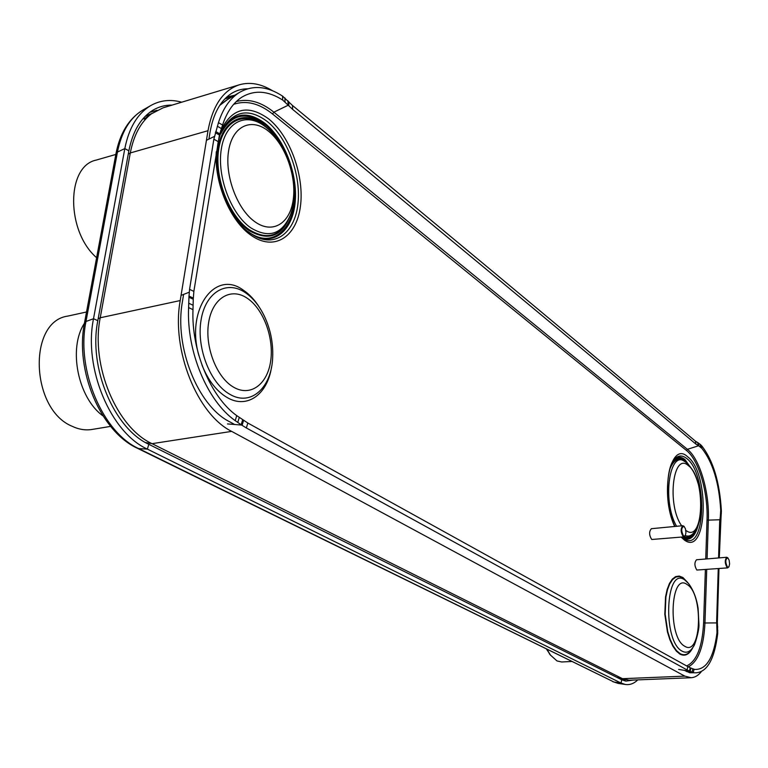 <?xml version="1.0" encoding="UTF-8"?>
<svg xmlns="http://www.w3.org/2000/svg" width="768" height="768" viewBox="0 0 768 768"><rect width="100%" height="100%" fill="white"/><g stroke="black" fill="none" stroke-linecap="round" stroke-linejoin="round"><path stroke-width="1.15" d="M701.155 671.894C698.122 675.59 694.781 677.53 691.133 677.722L629.155 680.227L622.502 678.691L152.054 443.664C116.87 427.709 90.47 365.606 100.234 317.77L130.291 152.957C133.757 135.091 140.774 122.054 151.373 113.846L163.075 107.827L239.414 84.768C250.013 81.773 261.014 83.75 272.419 90.682M691.133 677.722L684.826 676.128L231.667 431.386C197.366 414.547 171.12 349.93 180.211 300.557L208.003 130.704C212.726 105.466 223.19 90.154 239.414 84.768M208.925 139.094L210.038 132.25C213.264 113.952 220.176 101.184 230.765 93.926C235.92 90.538 241.526 88.829 247.565 88.8M234.653 424.502L229.44 421.651C197.99 405.955 174.115 346.973 182.381 301.891L183.6 294.403M693.955 672.758L689.808 672.778L684.355 670.358M633.034 680.074L625.814 681.13L621.725 679.786L148.8 444.298C114.144 428.621 88.205 367.68 97.814 320.669L128.87 150.816C132.749 131.194 140.851 117.61 153.168 110.074C159.043 106.646 165.37 104.986 172.147 105.091M637.776 679.882C633.946 683.606 629.789 685.133 625.306 684.461L621.053 683.059L147.389 449.117C110.803 432.749 83.299 368.362 93.514 318.73L124.819 148.579C128.909 127.997 137.414 113.741 150.326 105.811C159.936 100.272 170.4 99.062 181.709 102.202M292.493 105.475L292.646 109.382L282.71 100.08L282.605 96.134L292.493 105.475C491.184 269.712 604.56 364.589 695.482 441.216L698.381 443.002L698.842 445.92L695.952 444.144L695.482 441.216M215.347 132.71L219.437 135.024L193.862 291.389L193.258 299.251L188.938 297.264L189.562 289.344L213.859 139.181L218.448 122.669C223.008 108.509 229.92 98.486 239.194 92.592C252.605 84.816 267.072 85.997 282.605 96.134M219.437 135.024L222.566 125.002C226.915 111.83 233.434 102.49 242.131 96.989C254.65 89.75 268.176 90.778 282.71 100.08M218.448 122.669L222.566 125.002M215.731 131.51L219.802 133.872M241.152 424.762L235.238 420.662L236.717 415.622L247.834 423.024L246.355 427.958L241.152 424.762L242.65 419.808M236.717 415.622C210.835 397.181 191.232 350.803 192.989 309.658L188.621 307.574L188.938 297.264M193.258 299.251L192.989 309.658M687.821 666.586L690.883 668.054L690.163 671.405L687.091 669.936L687.821 666.586L247.834 423.024M687.091 669.936L246.355 427.958M718.973 568.56L717.36 621.84L717.725 633.398L717.005 632.582L716.659 620.995L718.253 568.618M717.005 632.582C713.827 657.542 706.474 669.83 694.925 669.427L694.042 669.226L693.312 672.586L690.163 671.405M690.883 668.054L694.042 669.226M717.725 627.072L717.014 626.208M720.355 522.586L719.683 521.587L720.336 516.547L721.018 517.526L719.29 557.885M719.683 521.587L718.579 557.942M698.381 443.002L701.328 445.354L701.808 448.301L698.842 445.92M701.808 448.301C712.752 462.077 719.05 482.669 720.71 510.077L721.402 511.133L721.018 517.526M720.336 516.547L720.71 510.077M292.646 109.382C491.578 273.206 604.992 367.766 695.952 444.144M288.096 104.678L287.942 100.742M701.328 445.354C713.03 459.984 719.722 481.91 721.402 511.133M717.725 633.398C714.451 660.077 706.656 673.219 694.349 672.826L693.312 672.586M235.238 420.662C207.504 401.357 186.403 351.494 188.621 307.574M198.95 355.786C185.414 309.677 215.011 269.002 243.235 290.102C249.418 294.211 254.861 300.058 259.594 307.651M271.555 366.95C267.61 394.205 247.286 409.354 227.261 397.594C216.634 391.354 208.224 380.554 202.022 365.184M223.373 127.978L224.4 126.202C235.747 110.285 250.013 108.701 267.187 121.45C287.299 137.568 300.912 174.067 298.061 202.733C295.44 231.533 276.384 247.603 255.149 236.294L250.915 233.712M684.096 538.848L684.499 539.088C706.234 552.787 707.779 473.376 686.563 458.4C682.608 455.299 678.902 455.222 675.446 458.17L675.11 458.486M571.728 661.488L561.696 661.978L557.011 660.95L550.397 655.027L547.027 649.363M550.685 655.411L546.499 649.104M103.037 415.93C78.01 398.15 67.901 348.374 84.422 323.299M110.63 426.384L91.968 429.466C85.43 430.522 78.787 429.446 72.058 426.24C30.595 409.344 27.59 321.379 67.814 316.09L86.525 311.99M110.544 182.803L112.349 173.117M96.614 257.712C66.019 231.331 66.077 166.166 96.192 160.09L115.824 154.445M683.99 536.861L651.725 539.491C649.046 535.133 648.941 531.533 651.398 528.691L682.848 525.696C680.477 528.557 680.602 532.195 683.222 536.621L683.99 536.861L685.114 535.92M684.134 526.416L682.848 525.696M683.626 536.179L685.277 535.68L685.958 532.608L685.44 528.778L684.01 526.31C681.12 527.626 680.995 530.918 683.626 536.179M727.805 567.869L696.835 570.048C694.397 565.92 694.291 562.483 696.518 559.766L726.797 557.27C724.656 560.006 724.781 563.472 727.171 567.658L728.794 567.043M727.93 557.914L726.797 557.27M727.546 567.245L728.928 566.851L729.6 563.914L729.13 560.16L727.814 557.827C725.251 559.2 725.165 562.339 727.546 567.245M151.373 113.846L144.058 119.088M208.003 130.704L130.291 152.957L128.266 154.147M684.826 676.128L622.502 678.691L616.877 677.366M231.667 431.386L152.054 443.664L145.603 442.589M180.211 300.557L100.234 317.77L98.17 318.72M234.739 95.242L226.666 97.123M232.378 96.653L224.803 98.947M145.152 116.371L151.987 113.386M621.437 678.864L620.189 679.018M143.741 109.565L142.502 110.266C129.821 118.051 121.469 131.99 117.437 152.074L85.978 321.494L84.48 322.944M97.814 320.669L93.514 318.73L85.978 321.494C75.936 369.898 102.816 432.605 138.73 448.598L137.222 448.176M128.87 150.816L124.819 148.579L117.437 152.074L115.987 153.571L84.528 322.714C74.736 370.598 100.608 431.597 137.501 448.31L614.006 682.042L138.73 448.598L147.389 449.117L148.8 444.298M150.326 105.811L142.502 110.266C128.813 118.81 119.981 133.248 115.987 153.571L115.93 153.85M621.725 679.786L621.053 683.059L614.006 682.042L618.182 683.405L612.749 681.629M625.306 684.461L618.576 683.462M624.25 679.526L622.262 680.035M149.779 112.339L157.008 110.285M706.723 569.53L704.957 622.982L703.603 622.752C702.355 646.848 696.71 661.238 686.669 665.942M716.678 622.906L704.957 622.982C703.757 646.944 698.218 661.574 688.349 666.864M236.294 101.549C248.573 98.352 261.101 101.885 273.869 112.166L687.418 449.318C699.878 459.014 709.507 492.106 708.355 520.118L707.03 519.859L705.734 559.008M719.808 519.763L708.355 520.118L707.078 558.893M705.379 569.635L703.603 622.752M698.563 445.776L687.418 449.318L686.506 450.499C698.717 459.984 708.173 492.413 707.03 519.859M288.451 105.11L273.869 112.166L272.534 113.971L686.506 450.499M233.654 104.323C246.23 100.08 259.19 103.296 272.534 113.971M285.034 101.846L284.899 97.901M219.686 105.446L227.318 99.658M214.368 136.435L206.429 140.314M217.306 126.211L221.405 128.563M213.859 139.181L217.949 141.485M189.562 289.344L193.862 291.389M188.938 296.045L193.258 298.08M237.744 422.486L239.232 417.494M243.562 420.432L242.083 425.395M689.482 671.107L690.211 667.757M717.821 630.806L717.11 629.962M717.61 626.266L716.909 625.43M717.36 621.84L716.659 620.995M720.864 518.323L720.182 517.315M700.166 444.298L700.646 447.226M698.208 445.603L697.738 442.675M288.739 101.722L288.883 105.648M678.653 669.418L689.856 671.27M227.491 423.926L241.574 425.05M181.056 295.402L189.168 292.234M193.075 305.251L188.726 303.226M692.794 668.842L692.074 672.192M720.653 512.774L721.344 513.792M220.733 130.646C232.013 107.933 247.997 104.016 268.685 118.906C290.4 136.368 304.627 176.563 300.374 206.726C296.429 237.101 274.128 251.549 251.357 235.488C230.496 221.549 213.955 182.794 216.307 151.718M681.168 537.12L684.336 540C707.53 557.597 710.198 472.829 687.533 456.701C670.253 440.131 659.549 494.362 674.707 526.474M687.878 582.72L682.896 577.498L679.238 576.067L675.658 576.605L672.336 579.101L669.446 583.469L667.142 589.498L665.549 596.899L664.81 614.246L667.44 631.91L669.869 639.677L672.874 646.176L676.301 651.072L679.949 654.134C685.094 656.717 689.443 654.432 693.005 647.27M223.987 126.883C235.085 112.454 248.746 111.283 264.989 123.36C284.419 138.874 297.686 173.914 295.21 201.754C292.954 229.709 274.944 245.875 254.448 235.91M220.819 133.69C231.379 114.019 245.952 110.851 264.518 124.186C274.003 131.99 281.587 142.954 287.28 157.056M293.491 179.827C300.922 221.242 276.163 252.394 248.429 231.821L248.256 231.696M291.61 211.469C283.805 235.997 269.482 242.285 248.65 230.333C240.461 224.467 233.424 215.722 227.549 204.086M217.43 168.144C213.053 127.075 240.192 104.63 264.307 125.587L269.347 130.166M288.893 218.563C279.955 236.65 266.678 240.317 249.043 229.574C229.018 215.818 214.31 177.686 218.659 149.434C222.72 120.97 244.042 110.486 263.28 125.222M265.766 127.075C246.989 111.715 225.658 121.133 221.338 148.906C216.72 176.448 231.053 214.243 250.752 227.818C268.723 238.637 281.933 234.394 290.371 215.088C300.854 188.198 289.594 146.352 266.39 127.584M254.938 221.779C237.293 209.482 224.506 175.584 228.595 150.854C232.426 125.923 251.482 117.322 268.378 131.107C285.35 144.547 296.611 176.131 293.213 199.747C290.074 223.536 272.534 234.461 254.938 221.779M683.818 538.656C690.691 540.998 695.645 535.93 698.669 523.44M692.717 470.448L684.96 459.562C681.418 456.778 678.058 456.499 674.87 458.726M689.846 466.282L684.653 460.118C680.755 457.075 677.117 457.075 673.738 460.099M682.397 537.542C688.493 540.71 693.293 537.571 696.797 528.125M683.242 536.928C687.466 538.819 691.104 537.293 694.157 532.33M686.333 462.71L684.614 461.126C679.469 457.248 674.986 458.496 671.184 464.87M684.317 536.765C687.571 537.878 690.47 536.842 693.024 533.645L693.043 533.635M669.504 470.064C673.325 459.821 678.432 456.989 684.816 461.578M676.598 526.291C661.517 500.592 669.859 447.187 685.93 462.394M685.325 535.594C688.541 536.755 691.411 535.766 693.936 532.618C698.112 527.28 700.474 519.629 701.002 509.654M685.805 530.352L685.949 530.458C703.978 544.493 706.147 478.128 688.416 465.667C673.008 451.2 666.547 505.075 681.686 525.811M687.158 581.933L683.04 577.92L679.421 576.509L675.888 577.037L672.605 579.514L669.744 583.834L667.469 589.795L665.894 597.11L665.174 614.256L667.766 631.709L670.166 639.379L673.133 645.811L676.522 650.65L680.131 653.683C684.816 656.083 688.877 654.288 692.323 648.288L692.41 648.154M684.922 580.051L688.675 583.699C693.456 590.198 696.605 598.416 698.102 608.342L698.966 625.046C699.12 631.267 694.397 646.426 693.638 646.186C690.422 651.811 686.611 653.491 682.224 651.216C662.16 641.491 665.482 564.97 684.922 580.051M687.12 584.534C670.301 571.603 667.507 637.795 684.816 646.291C701.568 657.043 703.632 593.722 687.12 584.534M244.973 292.406C252.835 297.706 259.334 305.702 264.47 316.406C270.509 329.366 273.245 342.931 272.678 357.091C271.843 387.437 250.973 406.906 229.872 394.31C210.442 383.654 196.397 348.307 201.005 320.39C205.334 292.301 226.426 279.888 244.973 292.406M246.922 298.032C230.669 287.126 212.333 298.138 208.618 322.666C204.634 347.03 216.816 377.856 233.76 387.283C250.656 397.085 267.6 384.163 270.71 360.768C274.042 337.507 263.251 308.582 246.922 298.032M618.461 678.154L625.469 679.814M219.936 105.072L225.984 100.464L239.194 92.592M686.429 671.491L694.349 672.826M250.656 233.51C222.557 215.894 206.717 151.622 224.4 126.202M250.8 233.606L255.149 236.294M683.712 538.589L684.499 539.088M683.597 538.502L681.869 537.053M674.986 526.445C664.56 505.248 665.722 465.139 675.446 458.17M698.054 483.389C695.366 473.99 691.498 467.136 686.438 462.806M549.312 653.693L550.397 655.027"/></g></svg>
